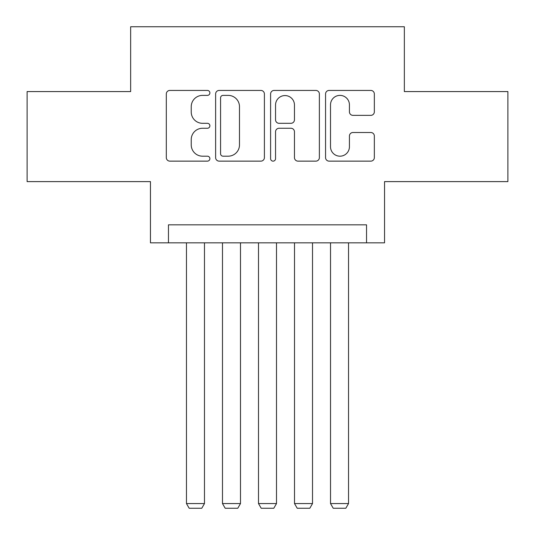 <?xml version="1.0" encoding="UTF-8"?>
<svg xmlns="http://www.w3.org/2000/svg" width="535" height="535" viewBox="0 0 535 535"><rect width="100%" height="100%" fill="white"/><g stroke="black" fill="none" stroke-linecap="round" stroke-linejoin="round"><path stroke-width="0.8" d="M209.88 92.909A2.474 2.474 0 0 0 207.406 90.435L169.849 90.435A3.538 3.538 0 0 0 166.311 93.973L166.311 157.604A3.538 3.538 0 0 0 169.849 161.135L207.406 161.135A2.474 2.474 0 0 0 209.88 158.661A2.474 2.474 0 0 0 207.406 156.187L202.544 156.187A11.309 11.309 0 0 1 191.236 144.878L191.236 139.575A11.309 11.309 0 0 1 202.544 128.26L207.406 128.26A2.474 2.474 0 0 0 209.88 125.785A2.474 2.474 0 0 0 207.406 123.311L202.544 123.311A11.309 11.309 0 0 1 191.236 112.002L191.236 106.699A11.309 11.309 0 0 1 202.544 95.384L207.406 95.384A2.474 2.474 0 0 0 209.88 92.909M370.808 115.359A3.538 3.538 0 0 0 374.346 111.822L374.346 93.973A3.538 3.538 0 0 0 370.808 90.435L329.099 90.435A3.538 3.538 0 0 0 325.561 93.973L325.561 157.604A3.538 3.538 0 0 0 329.099 161.135L370.808 161.135A3.538 3.538 0 0 0 374.346 157.604L374.346 136.037A3.538 3.538 0 0 0 370.808 132.506L352.96 132.506A3.538 3.538 0 0 0 349.422 136.037L349.422 146.73A9.456 9.456 0 0 1 339.966 156.187A9.456 9.456 0 0 1 330.51 146.73L330.51 104.84A9.456 9.456 0 0 1 339.966 95.384A9.456 9.456 0 0 1 349.422 104.84L349.422 111.822A3.538 3.538 0 0 0 352.96 115.359L370.808 115.359M366.535 242.83L384.545 242.83L384.545 181.606L507.889 181.606L507.889 91.572L404.353 91.572L404.353 26.75L130.647 26.75L130.647 91.572L27.111 91.572L27.111 181.606L150.455 181.606L150.455 242.83L366.535 242.83L366.535 224.827L168.465 224.827L168.465 242.83M264.404 93.973A3.538 3.538 0 0 0 260.873 90.435L219.156 90.435A3.538 3.538 0 0 0 215.625 93.973L215.625 157.604A3.538 3.538 0 0 0 219.156 161.135L260.873 161.135A3.538 3.538 0 0 0 264.404 157.604L264.404 93.973M274.127 90.435L315.844 90.435A3.538 3.538 0 0 1 319.375 93.973L319.375 157.604A3.538 3.538 0 0 1 315.844 161.135L297.988 161.135A3.538 3.538 0 0 1 294.457 157.604L294.457 131.797A3.538 3.538 0 0 0 290.92 128.26L279.076 128.26A3.538 3.538 0 0 0 275.545 131.797L275.545 158.661A2.474 2.474 0 0 1 273.071 161.135A2.474 2.474 0 0 1 270.596 158.661L270.596 93.973A3.538 3.538 0 0 1 274.127 90.435M223.048 95.384A2.474 2.474 0 0 0 220.574 97.858L220.574 153.712A2.474 2.474 0 0 0 223.048 156.187L228.171 156.187A11.309 11.309 0 0 0 239.486 144.878L239.486 106.699A11.309 11.309 0 0 0 228.171 95.384L223.048 95.384M294.457 105.02A9.456 9.456 0 0 0 285.001 95.564A9.456 9.456 0 0 0 275.545 105.02L275.545 119.78A3.538 3.538 0 0 0 279.076 123.311L290.92 123.311A3.538 3.538 0 0 0 294.457 119.78L294.457 105.02M204.477 242.83L204.477 503.569L186.468 503.569L186.468 242.83M204.477 503.569L201.775 508.25L189.169 508.25L186.468 503.569M240.489 242.83L240.489 503.569L222.486 503.569L222.486 242.83M240.489 503.569L237.787 508.25L225.181 508.25L222.486 503.569M276.501 242.83L276.501 503.569L258.499 503.569L258.499 242.83M276.501 503.569L273.8 508.25L261.2 508.25L258.499 503.569M312.514 242.83L312.514 503.569L294.511 503.569L294.511 242.83M312.514 503.569L309.818 508.25L297.213 508.25L294.511 503.569M348.532 242.83L348.532 503.569L330.523 503.569L330.523 242.83M348.532 503.569L345.831 508.25L333.225 508.25L330.523 503.569"/></g></svg>

